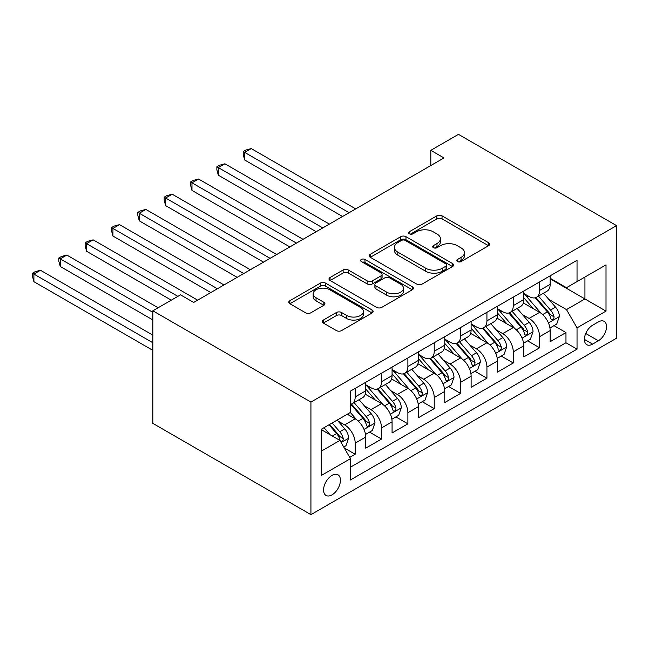 <?xml version="1.0" encoding="UTF-8"?>
<svg xmlns="http://www.w3.org/2000/svg" width="649" height="649" viewBox="0 0 649 649"><rect width="100%" height="100%" fill="white"/><g stroke="black" fill="none" stroke-linecap="round" stroke-linejoin="round"><path stroke-width="0.97" d="M457.488 261.571A2.564 1.476 0 0 0 461.115 261.571L488.592 245.703A3.659 2.109 0 0 0 489.662 244.211A3.659 2.109 0 0 0 488.592 242.718L442.042 215.841A3.659 2.109 0 0 0 436.866 215.841L409.389 231.709A2.564 1.476 0 0 0 408.643 232.756A2.564 1.476 0 0 0 409.389 233.802A2.564 1.476 0 0 0 413.007 233.802L416.569 231.75A11.706 6.758 0 0 1 433.118 231.75L436.996 233.989A11.706 6.758 0 0 1 440.428 238.767A11.706 6.758 0 0 1 436.996 243.537L433.443 245.598A2.564 1.476 0 0 0 432.688 246.636A2.564 1.476 0 0 0 433.443 247.683A2.564 1.476 0 0 0 437.061 247.683L440.614 245.63A11.706 6.758 0 0 1 457.172 245.63L461.05 247.869A11.706 6.758 0 0 1 464.473 252.648A11.706 6.758 0 0 1 461.05 257.426L457.488 259.478A2.564 1.476 0 0 0 456.742 260.525A2.564 1.476 0 0 0 457.488 261.571L457.488 259.478M332.012 494.863A11.925 6.888 120 0 0 339.8 484.357A11.925 6.888 120 0 0 337.967 474.8A11.925 6.888 120 0 0 332.012 475.393A11.925 6.888 120 0 0 324.216 485.898A11.925 6.888 120 0 0 326.049 495.455A11.925 6.888 120 0 0 332.012 494.863M323.34 320.062A3.659 2.109 0 0 0 322.269 321.555A3.659 2.109 0 0 0 323.34 323.048L336.401 330.584A3.659 2.109 0 0 0 341.569 330.584L372.088 312.972A3.659 2.109 0 0 0 373.159 311.479A3.659 2.109 0 0 0 372.088 309.979L325.538 283.11A3.659 2.109 0 0 0 320.363 283.11L289.852 300.722A3.659 2.109 0 0 0 288.781 302.215A3.659 2.109 0 0 0 289.852 303.708L305.622 312.818A3.659 2.109 0 0 0 310.798 312.818L323.859 305.281A3.659 2.109 0 0 0 324.93 303.789A3.659 2.109 0 0 0 323.859 302.296L316.031 297.777A9.784 5.646 0 0 1 313.167 293.786A9.784 5.646 0 0 1 319.211 288.562A9.784 5.646 0 0 1 329.87 289.787L360.511 307.48A9.784 5.646 0 0 1 363.383 311.479A9.784 5.646 0 0 1 357.339 316.696A9.784 5.646 0 0 1 346.68 315.471L341.569 312.518A3.659 2.109 0 0 0 336.401 312.518L323.34 320.062L323.34 323.048M616.55 225.625L458.47 134.359L430.806 150.333L443.981 157.942L193.694 302.442L180.519 294.841L152.856 310.806L310.928 402.072L616.55 225.625L616.55 338.194L310.928 514.641L310.928 402.072M416.828 284.148A3.659 2.109 0 0 0 421.996 284.148L452.515 266.536A3.659 2.109 0 0 0 453.586 265.043A3.659 2.109 0 0 0 452.515 263.551L405.966 236.674A3.659 2.109 0 0 0 400.79 236.674L370.279 254.294A3.659 2.109 0 0 0 369.208 255.787A3.659 2.109 0 0 0 370.279 257.28L416.828 284.148M362.377 262.123A2.564 1.476 0 0 1 364.973 262.488L364.973 259.446L412.302 286.769A3.659 2.109 0 0 1 413.372 288.261A3.659 2.109 0 0 1 412.302 289.754L381.782 307.366A3.659 2.109 0 0 1 376.615 307.366L330.065 280.498L330.065 277.512A3.659 2.109 0 0 0 328.994 279.005A3.659 2.109 0 0 0 330.065 280.498M330.065 277.512L343.126 269.968A3.659 2.109 0 0 1 348.294 269.968L367.172 280.871A3.659 2.109 0 0 0 372.348 280.871L381.012 275.866A3.659 2.109 0 0 0 382.083 274.373A3.659 2.109 0 0 0 381.012 272.88L361.355 261.531A2.564 1.476 0 0 1 360.601 260.484A2.564 1.476 0 0 1 362.183 259.121A2.564 1.476 0 0 1 364.973 259.446M349.73 457.407L355.19 454.251L344.262 447.94M338.04 421.071L344.651 424.892A14.903 8.607 60 0 1 355.19 443.145L365.736 437.061L365.736 448.167L381.539 439.04L369.549 432.12M364.389 405.86L371.001 409.681A14.903 8.607 60 0 1 381.539 427.934L392.077 421.85L392.077 432.956L407.888 423.829L395.898 416.909M390.73 390.649L397.35 394.47A14.903 8.607 60 0 1 407.888 412.723L418.427 406.639L418.427 417.745L434.23 408.619L422.248 401.699M417.08 375.438L423.692 379.259A14.903 8.607 60 0 1 434.23 397.512L444.768 391.428L444.768 402.534L460.579 393.408L448.589 386.488M443.429 360.227L450.041 364.048A14.903 8.607 60 0 1 460.579 382.302L471.117 376.217L471.117 387.323L486.928 378.197L474.938 371.277M469.771 345.017L476.39 348.838A14.903 8.607 60 0 1 486.928 367.091L497.467 361.006L497.467 372.112L513.27 362.986L501.288 356.066M496.12 329.806L502.732 333.627A14.903 8.607 60 0 1 513.27 351.88L523.808 345.795L523.808 356.901L539.619 347.775L539.619 336.669A14.903 8.607 -120 0 0 529.081 318.416L522.461 314.595M527.629 340.855L539.619 347.775M365.736 437.061A14.903 8.607 -120 0 0 355.19 418.808L347.288 414.249M392.077 421.85A14.903 8.607 -120 0 0 381.539 403.597L365.249 394.186M418.427 406.639A14.903 8.607 -120 0 0 407.888 388.386L391.59 378.975M444.768 391.428A14.903 8.607 -120 0 0 434.23 373.175L417.94 363.764M471.117 376.217A14.903 8.607 -120 0 0 460.579 357.964L444.289 348.554M497.467 361.006A14.903 8.607 -120 0 0 486.928 342.753L470.63 333.343M523.808 345.795A14.903 8.607 -120 0 0 513.27 327.542L496.98 318.132M598.37 321.912L592.578 325.263A11.552 6.668 120 0 0 585.033 335.436A11.552 6.668 120 0 0 586.801 344.692A11.552 6.668 120 0 0 592.578 344.124L598.37 340.774A11.552 6.668 120 0 0 605.915 330.601A11.552 6.668 120 0 0 604.146 321.344A11.552 6.668 120 0 0 598.37 321.912M321.474 451.055L339.914 440.411L350.452 458.665L350.452 479.96L577.034 349.146L577.034 327.85L566.488 309.597L548.811 299.384M350.452 458.665L321.474 475.393L321.474 429.151L350.452 412.415L350.452 391.12L577.034 260.306L577.034 281.601L606.012 264.873L606.012 311.114L577.034 327.85M365.736 384.735L371.001 387.778A14.903 8.607 60 0 0 378.456 388.516L388.994 382.431A14.903 8.607 -120 0 0 392.077 375.609L392.077 367.091M392.077 369.524L397.35 372.567A14.903 8.607 60 0 0 404.798 373.305L415.336 367.22A14.903 8.607 -120 0 0 418.427 360.398L418.427 351.88M418.427 354.313L423.692 357.356A14.903 8.607 60 0 0 431.147 358.094L441.685 352.009A14.903 8.607 -120 0 0 444.768 345.187L444.768 336.669M444.768 339.103L450.041 342.145A14.903 8.607 60 0 0 457.496 342.883L468.034 336.799A14.903 8.607 -120 0 0 471.117 329.976L471.117 321.458M471.117 323.892L476.39 326.934A14.903 8.607 60 0 0 483.838 327.672L494.376 321.588A14.903 8.607 -120 0 0 497.467 314.765L497.467 306.247M497.467 308.681L502.732 311.723A14.903 8.607 60 0 0 510.187 312.461L520.725 306.377A14.903 8.607 -120 0 0 523.808 299.554L523.808 291.036M350.452 467.183L565.969 342.753L565.969 332.564L550.157 341.69L550.157 330.584A14.903 8.607 -120 0 0 539.619 312.331L523.321 302.921M523.808 293.47L529.081 296.512A14.903 8.607 -120 0 0 536.528 297.25A14.903 8.607 -120 0 0 539.619 290.428L539.619 281.909M536.528 297.25L547.066 291.166A14.903 8.607 -120 0 0 550.157 284.343L550.157 275.825M355.19 388.386L355.19 396.904A14.903 8.607 60 0 1 352.107 403.727A14.903 8.607 60 0 1 350.452 404.327M352.107 403.727L362.645 397.642A14.903 8.607 -120 0 0 365.736 390.82L365.736 382.302M381.539 373.175L381.539 381.693A14.903 8.607 60 0 1 378.456 388.516M407.888 357.964L407.888 366.482A14.903 8.607 60 0 1 404.798 373.305M434.23 342.753L434.23 351.271A14.903 8.607 60 0 1 431.147 358.094M460.579 327.542L460.579 336.06A14.903 8.607 60 0 1 457.496 342.883M486.928 312.331L486.928 320.849A14.903 8.607 60 0 1 483.838 327.672M513.27 297.12L513.27 305.638A14.903 8.607 60 0 1 510.187 312.461M513.27 351.88L513.27 362.986M486.928 367.091L486.928 378.197M460.579 382.302L460.579 393.408M434.23 397.512L434.23 408.619M407.888 412.723L407.888 423.829M381.539 427.934L381.539 439.04M355.19 443.145L355.19 454.251M339.914 440.411L321.474 429.76M566.488 309.597L584.936 298.946L584.936 277.042L606.012 264.873M550.157 278.867L606.012 311.114M550.157 278.259L566.488 287.685L577.034 281.601M152.856 310.806L152.856 423.375L310.928 514.641M430.806 150.333L430.806 165.544M553.978 325.644L565.969 332.564M565.969 342.753L577.034 349.146M458.519 261.928L461.05 260.468A11.706 6.758 0 0 0 464.473 255.69L464.473 252.648M440.428 238.767L440.428 241.809A11.706 6.758 0 0 1 436.996 246.588L434.465 248.048M488.543 245.736L442.042 218.883A3.659 2.109 0 0 0 436.866 218.883L410.411 234.159M452.467 266.561L405.966 239.716A3.659 2.109 0 0 0 400.79 239.716L370.328 257.304M446.05 266.09A2.564 1.476 0 0 0 446.796 265.043A2.564 1.476 0 0 0 446.05 263.997L405.187 240.406A2.564 1.476 0 0 0 401.569 240.406L397.821 242.572A11.706 6.758 0 0 0 394.389 247.35A11.706 6.758 0 0 0 397.821 252.128L425.744 268.248A11.706 6.758 0 0 0 442.302 268.248L446.05 266.09L446.05 269.132A2.564 1.476 0 0 0 446.796 268.086L446.796 265.043M394.389 247.35L394.389 250.392A11.706 6.758 0 0 0 397.821 255.171L397.821 252.128M446.05 269.132L442.302 271.29A11.706 6.758 0 0 1 425.744 271.29L397.821 255.171M330.114 280.522L343.126 273.01L343.126 269.968M382.083 274.373L382.083 277.415A3.659 2.109 0 0 1 381.012 278.908L372.348 283.913A3.659 2.109 0 0 1 367.172 283.913L348.294 273.01A3.659 2.109 0 0 0 343.126 273.01M364.973 262.488L412.253 289.779M386.763 292.18A9.784 5.646 0 0 0 397.423 293.405A9.784 5.646 0 0 0 403.467 288.18A9.784 5.646 0 0 0 400.595 284.189L389.798 277.959A3.659 2.109 0 0 0 384.63 277.959L375.966 282.956A3.659 2.109 0 0 0 374.895 284.449A3.659 2.109 0 0 0 375.966 285.941L386.763 292.18L386.763 295.222A9.784 5.646 0 0 0 397.423 296.447A9.784 5.646 0 0 0 403.467 291.223L403.467 288.18M374.895 284.449L374.895 287.491A3.659 2.109 0 0 0 375.966 288.983L375.966 285.941M386.763 295.222L375.966 288.983M363.383 311.479L363.383 314.522A9.784 5.646 0 0 1 357.339 319.738A9.784 5.646 0 0 1 346.68 318.513L341.569 315.56A3.659 2.109 0 0 0 336.401 315.56L323.389 323.072M313.167 293.786L313.167 296.828A9.784 5.646 0 0 0 316.031 300.82L316.031 297.777M323.81 305.306L316.031 300.82M372.039 312.996L325.538 286.152A3.659 2.109 0 0 0 320.363 286.152L289.9 303.74M549.938 327.972L556.745 324.046L559.373 316.436A9.873 5.703 -120 0 0 555.536 307.164L543.497 293.226M541.079 313.297L526.81 296.763A28.507 16.46 -120 0 0 523.808 293.632M533.251 308.656L525.268 299.408A23.656 13.661 -120 0 0 523.808 297.826M355.717 208.897L251.26 148.589L244.673 152.385L244.673 159.995L342.542 216.498M535.19 297.786L547.367 311.885A9.873 5.703 60 0 1 550.887 318.683L551.601 319.852L552.94 319.665L553.832 318.578L554.043 316.858A9.873 5.703 -120 0 0 550.522 310.06L538.492 296.122M535.904 297.558L548.989 312.704A5.03 2.904 60 0 1 550.255 314.668L554.043 316.858M244.673 159.995L243.221 154.592L243.221 151.55L349.13 212.702M243.221 151.55L245.857 150.033L251.26 148.589M523.589 343.183L530.395 339.257L533.032 331.647A9.873 5.703 -120 0 0 529.186 322.375L517.148 308.437M514.738 328.508L500.46 311.974A28.507 16.46 -120 0 0 497.467 308.843M506.91 323.867L498.919 314.619A23.656 13.661 -120 0 0 497.467 313.037M329.376 224.108L224.911 163.799L218.324 167.596L218.324 175.206L316.201 231.709M508.84 312.996L521.017 327.096A9.873 5.703 60 0 1 524.538 333.894L525.26 335.062L526.59 334.876L527.483 333.789L527.702 332.069A9.873 5.703 -120 0 0 524.181 325.271L512.142 311.333M509.562 312.769L522.64 327.915A5.03 2.904 60 0 1 523.905 329.879L527.702 332.069M218.324 175.206L216.871 169.803L216.871 166.761L322.788 227.913M216.871 166.761L219.508 165.244L224.911 163.799M497.239 358.394L504.054 354.468L506.682 346.858A9.873 5.703 -120 0 0 502.837 337.585L490.798 323.648M488.389 343.719L474.111 327.185A28.507 16.46 -120 0 0 471.117 324.054M480.56 339.078L472.577 329.83A23.656 13.661 -120 0 0 471.117 328.248M303.026 239.319L198.562 179.01L191.974 182.807L191.974 190.417L289.852 246.92M482.499 328.207L494.676 342.307A9.873 5.703 60 0 1 498.189 349.105L498.911 350.273L500.241 350.087L501.142 349L501.353 347.28A9.873 5.703 -120 0 0 497.832 340.482L485.793 326.544M483.213 327.98L496.298 343.126A5.03 2.904 60 0 1 497.564 345.09L501.353 347.28M191.974 190.417L190.53 185.014L190.53 181.971L296.439 243.124M190.53 181.971L193.167 180.454L198.562 179.01M470.898 373.605L477.705 369.679L480.341 362.069A9.873 5.703 -120 0 0 476.496 352.796L464.457 338.859M462.047 358.929L447.769 342.396A28.507 16.46 -120 0 0 444.768 339.265M454.211 354.289L446.228 345.041A23.656 13.661 -120 0 0 444.768 343.459M276.677 254.53L172.22 194.221L165.633 198.018L165.633 205.628L263.51 262.131M456.15 343.418L468.327 357.518A9.873 5.703 60 0 1 471.847 364.316L472.561 365.484L473.9 365.298L474.792 364.211L475.011 362.491A9.873 5.703 -120 0 0 471.49 355.693L459.451 341.755M456.864 343.191L469.949 358.337A5.03 2.904 60 0 1 471.215 360.3L475.011 362.491M165.633 205.628L164.181 200.225L164.181 197.182L270.098 258.334M164.181 197.182L166.817 195.665L172.22 194.221M444.549 388.816L451.355 384.889L453.992 377.28A9.873 5.703 -120 0 0 450.146 368.007L438.107 354.07M435.698 374.14L421.42 357.607A28.507 16.46 -120 0 0 418.427 354.476M427.869 369.5L419.879 360.252A23.656 13.661 -120 0 0 418.427 358.67M250.336 269.741L145.871 209.432L139.284 213.229L139.284 220.838L237.161 277.342M429.8 358.629L441.977 372.729A9.873 5.703 60 0 1 445.498 379.527L446.22 380.695L447.55 380.509L448.443 379.422L448.662 377.702A9.873 5.703 -120 0 0 445.141 370.904L433.102 356.966M430.522 358.402L443.6 373.548A5.03 2.904 60 0 1 444.873 375.511L448.662 377.702M139.284 220.838L137.839 215.436L137.839 212.393L243.748 273.545M137.839 212.393L140.468 210.876L145.871 209.432M418.199 404.027L425.014 400.1L427.642 392.491A9.873 5.703 -120 0 0 423.797 383.218L411.766 369.281M409.349 389.351L395.071 372.818A28.507 16.46 -120 0 0 392.077 369.687M401.52 384.711L393.537 375.463A23.656 13.661 -120 0 0 392.077 373.881M223.986 284.952L119.521 224.643L112.942 228.44L112.942 236.049L210.811 292.553M403.459 373.84L415.636 387.94A9.873 5.703 60 0 1 419.157 394.738L419.871 395.906L421.209 395.72L422.101 394.633L422.312 392.913A9.873 5.703 -120 0 0 418.792 386.114L406.753 372.177M404.173 373.613L417.258 388.759A5.03 2.904 60 0 1 418.524 390.722L422.312 392.913M112.942 236.049L111.49 230.646L111.49 227.604L217.399 288.756M111.49 227.604L114.127 226.087L119.521 224.643M391.858 419.238L398.664 415.311L401.301 407.702A9.873 5.703 -120 0 0 397.456 398.429L385.417 384.492M383.007 404.562L368.729 388.029A28.507 16.46 -120 0 0 365.736 384.898M375.179 399.922L367.188 390.674A23.656 13.661 -120 0 0 365.736 389.092M197.645 300.163L93.18 239.854L86.593 243.651L86.593 251.26L171.295 300.163M377.11 389.051L389.286 403.151A9.873 5.703 60 0 1 392.807 409.949L393.521 411.117L394.86 410.931L395.752 409.844L395.971 408.124A9.873 5.703 -120 0 0 392.45 401.325L380.411 387.388M377.823 388.824L390.909 403.97A5.03 2.904 60 0 1 392.174 405.933L395.971 408.124M86.593 251.26L85.141 245.857L85.141 242.815L177.883 296.358M85.141 242.815L87.777 241.298L93.18 239.854M365.509 434.449L372.315 430.522L374.952 422.913A9.873 5.703 -120 0 0 371.106 413.64L359.067 399.703M356.658 419.773L350.355 412.472M348.829 415.133L347.807 413.948M158.121 307.764L66.831 255.065L60.243 258.862L60.243 266.471L152.856 319.941M350.76 404.262L362.937 418.362A9.873 5.703 60 0 1 366.458 425.16L367.18 426.328L368.51 426.142L369.403 425.054L369.622 423.335A9.873 5.703 -120 0 0 366.101 416.536L354.062 402.599M351.482 404.035L364.56 419.181A5.03 2.904 60 0 1 365.833 421.144L369.622 423.335M60.243 266.471L58.799 261.068L58.799 258.026L152.856 312.331M58.799 258.026L61.428 256.509L66.831 255.065M343.735 447.023L345.974 445.733L348.602 438.124A9.873 5.703 -120 0 0 344.757 428.851L337.18 420.081M330.106 434.749L324.005 427.683M322.48 430.344L321.474 429.176M152.856 335.152L40.489 270.276L33.902 274.073L33.902 281.682L152.856 350.363M329.019 424.795L336.596 433.573A9.873 5.703 60 0 1 340.117 440.371L340.83 441.539L342.169 441.352L343.061 440.265L343.272 438.546A9.873 5.703 -120 0 0 339.752 431.747L332.174 422.97M329.627 424.446L338.218 434.392A5.03 2.904 60 0 1 339.484 436.355L343.272 438.546M33.902 281.682L32.45 276.279L32.45 273.237L152.856 342.753M32.45 273.237L35.087 271.72L40.489 270.276M344.651 424.892L355.19 418.808M371.001 409.681L381.539 403.597M397.35 394.47L407.888 388.386M423.692 379.259L434.23 373.175M450.041 364.048L460.579 357.964M476.39 348.838L486.928 342.753M502.732 333.627L513.27 327.542M529.081 318.416L539.619 312.331M539.619 290.428L550.157 284.343M355.19 396.904L365.736 390.82M381.539 381.693L392.077 375.609M407.888 366.482L418.427 360.398M434.23 351.271L444.768 345.187M460.579 336.06L471.117 329.976M486.928 320.849L497.467 314.765M513.27 305.638L523.808 299.554M539.619 336.669L550.157 330.584M585.739 333.481L598.37 340.774M584.408 339.411L592.578 344.124M461.05 260.468L461.05 257.426M433.443 247.683L433.443 245.598M436.996 246.588L436.996 243.537M409.389 233.802L409.389 231.709M436.866 218.883L436.866 215.841M442.042 218.883L442.042 215.841M488.592 245.703L488.592 242.718M370.279 257.28L370.279 254.294M400.79 239.716L400.79 236.674M405.966 239.716L405.966 236.674M452.515 266.536L452.515 263.551M425.744 271.29L425.744 268.248M442.302 271.29L442.302 268.248M348.294 273.01L348.294 269.968M367.172 283.913L367.172 280.871M372.348 283.913L372.348 280.871M381.012 278.908L381.012 275.866M412.302 289.754L412.302 286.769M336.401 315.56L336.401 312.518M341.569 315.56L341.569 312.518M346.68 318.513L346.68 315.471M323.859 305.281L323.859 302.296M289.852 303.708L289.852 300.722M320.363 286.152L320.363 283.11M325.538 286.152L325.538 283.11M372.088 312.972L372.088 309.979M548.429 322.91L559.316 316.631M526.81 296.763L528.164 295.985M550.522 310.06L555.536 307.164M542.653 314.603L547.367 311.885M522.08 338.121L532.967 331.842M500.46 311.974L501.815 311.196M524.181 325.271L529.186 322.375M516.312 329.814L521.017 327.096M495.739 353.332L506.618 347.053M474.111 327.185L475.474 326.406M497.832 340.482L502.837 337.585M489.963 345.025L494.676 342.307M469.389 368.543L480.276 362.264M447.769 342.396L449.124 341.617M471.49 355.693L476.496 352.796M463.613 360.236L468.327 357.518M443.048 383.754L453.927 377.475M421.42 357.607L422.775 356.828M445.141 370.904L450.146 368.007M437.272 375.447L441.977 372.729M416.699 398.965L427.577 392.686M395.071 372.818L396.434 372.039M418.792 386.114L423.797 383.218M410.922 390.657L415.636 387.94M390.349 414.176L401.236 407.897M368.729 388.029L370.084 387.25M392.45 401.325L397.456 398.429M384.581 405.868L389.286 403.151M364.008 429.387L374.887 423.107M366.101 416.536L371.106 413.64M358.232 421.079L362.937 418.362M341.163 442.577L348.537 438.318M339.752 431.747L344.757 428.851M332.329 436.031L336.596 433.573"/></g></svg>
